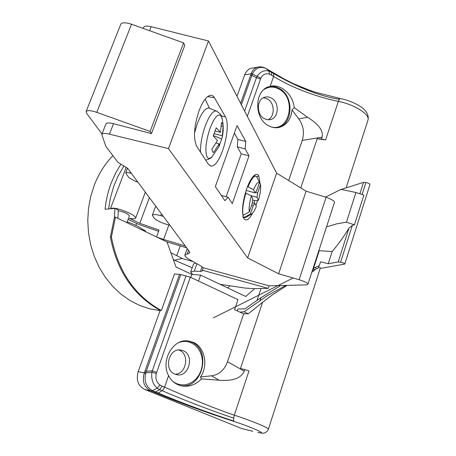 <?xml version="1.0" encoding="UTF-8"?>
<svg xmlns="http://www.w3.org/2000/svg" width="456" height="456" viewBox="0 0 456 456"><rect width="100%" height="100%" fill="white"/><g stroke="black" fill="none" stroke-linecap="round" stroke-linejoin="round"><path stroke-width="0.68" d="M249.284 211.989L252.253 203.393L252.818 199.033L251.359 195.983C249.449 202.891 248.759 208.232 249.284 211.989L243.059 215.323C242.13 210.301 243.071 202.886 245.881 193.065L251.359 195.983M245.733 191.657L246.286 190.494L254.961 192.831L256.608 190.768L259.538 182.263C257.982 181.545 255.97 184.036 253.519 189.736L248.058 186.806C250.971 179.749 253.502 176.181 255.651 176.101L253.696 175.879M250.543 195.55L257.047 197.305L257.623 192.979L255.229 192.335M251.666 205.092L253.291 205.536L254.932 203.444L252.271 202.72M255.651 176.101L256.5 176.512L259.538 182.263M255.018 175.93L254.551 175.805M247.477 186.652L248.058 186.806M254.961 192.831L253.519 189.736M245.356 192.922L245.881 193.065M243.19 216.942L244.154 217.404L250.344 214.092L253.291 205.536M250.344 214.092L251.644 213.932C253.103 212.941 254.665 210.421 256.34 206.374L254.932 203.444M244.154 217.404L244.792 217.672L246.086 217.312L251.644 213.932M254.117 203.222L254.744 200.611L258.432 200.281L257.047 197.305M254.904 200.697L252.607 200.07M258.432 200.281C260.29 193.6 260.992 188.345 260.536 184.515L259.464 182.485M257.623 192.979L260.536 184.515M260.131 183.751L258.774 175.856C257.817 174.203 256.471 173.924 254.744 175.018C251.872 177.19 249.141 181.91 246.548 189.166C242.296 202.829 241.429 212.678 243.96 218.709L244.045 218.846C246.297 221.428 249.215 219.433 252.806 212.855M243.55 217.238L244.319 217.54M257.566 200.361L255.941 205.542M276.615 173.155L208.483 40.966L168.469 148.605L247.665 257.942L276.615 173.155L306.09 191.167L326.063 197.26L299.142 279.688C305.435 281.802 308.364 283.341 307.925 284.287L306.403 284.875L269.057 285.815L268.202 288.369L254.106 288.671L245.22 288.089L219.997 284.282M225.338 116.73C231.865 127.013 220.237 168.406 210.655 165.961L208.278 164.131L196.77 146.382C193.156 138.499 193.897 126.66 198.993 110.871C202.88 100.896 206.847 95.68 210.906 95.23L212.621 95.686L214.081 97.065L225.338 116.73L221.32 116.08M228.131 197.266L224.905 200.68L215.352 186.589L237.08 125.548L245.773 141.445L245.146 148.901L249.01 155.844L232.309 203.547L228.131 197.266L221.331 195.413M307.931 284.287L334.43 202.51C334.949 201.278 332.162 199.528 326.063 197.26M143.486 27.748L143.537 27.531C144.142 25.998 146.695 25.724 151.204 26.704L208.483 40.966M247.665 257.942L278.633 273.794L299.142 279.688M192.609 274.495L190.688 272.027L194.307 271.126L200.44 271.423L202.595 270.887L202.373 270.231L203.251 267.735L200.868 265.956L189.679 259.652C186.133 257.583 184.537 256.072 184.88 255.126L189.799 252.858L189.32 251.387L127.583 168.247L117.927 162.325L105.803 146.273L101.796 134.429C102.264 133.22 104.817 133.129 109.451 134.155L168.469 148.605M203.251 267.735L269.057 285.815M278.633 273.794L306.09 191.167M202.373 270.231L268.202 288.369M190.733 271.901L193.555 263.944L195.721 263.055M193.213 261.647L182.2 258.478L174.534 260.251L192.215 267.723M170.869 252.687L182.2 258.478M174.534 260.251L173.269 259.361M143.269 230.571L143.566 229.773L144.934 230.377L145.914 231.842M143.566 229.773L142.585 229.453C139.547 226.888 134.417 224.358 127.207 221.855M110.409 237.057L114.45 217.221L115.453 217.147L111.406 237.017L110.409 237.057C116.964 271.063 133.551 295.505 160.17 310.371L138.202 371.606C135.882 380.025 138.1 385.993 144.86 389.504L242.153 428.703L252.818 431.285M236.989 96.273L244.678 74.841C246.422 70.891 248.742 68.674 251.638 68.195L252.55 68.035M267.934 119.791C275.196 116.679 274.843 102.817 267.41 98.912L263.437 97.698M175.007 374.182C186.344 374.37 189.958 354.055 179.339 350.168L178.849 349.974M115.453 217.147L167.033 242.033L176.005 266.971L191.822 274.432L200.617 275.105L245.71 296.463L254.727 288.659M108.631 208.945L110.363 198.098L113.857 185.94L118.064 176.096L123.946 166.018M117.95 218.35L118.309 210.022L114.929 208.381L105.108 209.258C106.02 199.996 108.089 191.138 111.315 182.685L115.624 173.058L120.886 164.143M114.929 208.381L114.45 217.221M160.079 310.627L149.773 308.832L139.701 305.463L130.046 300.55L120.994 294.171L112.735 286.419L105.433 277.442L99.243 267.393L94.289 256.46L90.676 244.855L88.487 232.805L87.763 220.556L88.515 208.341L90.727 196.399L94.352 184.971C98.787 173.656 104.965 163.881 112.888 155.656M111.406 237.017C117.99 271.16 134.651 295.665 161.384 310.536L174.5 273.936L180.798 274.529L190.334 277.219L237.998 299.632L234.572 309.692L243.658 313.859L227.498 361.716L244.273 371.121C241.19 378.201 232.822 381.239 219.159 380.23L211.555 375.807C219.148 374.741 224.46 370.044 227.498 361.716M190.762 277.425L191.822 274.432M160.17 310.371L161.384 310.536M145.584 373.435C144.045 381.199 146.194 386.865 152.025 390.439L152.389 390.627L157.195 388.244L159.685 389.68L155.49 391.966L152.389 390.627L150.85 390.923C144.045 387.241 141.867 381.239 144.318 372.917L145.584 373.435L146.268 371.292L152.275 370.825L151.922 372.25L145.709 372.928L144.455 372.569L179.556 274.324M144.86 389.504L150.85 390.923L152.025 390.439M190.334 277.219L156.271 373.498C155.194 378.452 156.431 382.305 159.988 385.046L162.114 386.152L159.685 389.68L162.108 390.661L163.408 389.384L164.525 387.321L168.595 375.641C160.352 360.764 173.006 338.58 188.037 340.906L193.048 342.217C204.693 346.851 208.666 365.484 200.497 376.935L211.555 375.807M168.595 375.641C170.812 380.002 174.112 383.103 178.49 384.944L182.126 385.981C189.525 387.019 195.966 384.653 201.455 378.879L219.159 380.23M201.455 378.879L200.497 376.935M287.132 285.359L272.699 294.616L262.582 302.317L240.449 368.533L244.781 369.599L244.273 371.121M244.781 369.599L248.993 370.91L234.316 415.171C216.361 409.089 193.11 399.747 164.565 387.155L162.114 386.152M180.741 385.679C202.51 389.51 211.96 349.729 191.372 342.011L187.604 340.871M179.236 342.41C183.306 341.031 187.262 341.156 191.104 342.787L194.723 344.953L197.796 348.019L200.178 351.827L201.751 356.193L202.447 360.901L202.219 365.729L201.09 370.432L199.112 374.786L196.371 378.571L192.996 381.604L189.166 383.73L185.056 384.83L180.872 384.847L176.831 383.77L173.394 381.843M183.147 350.698C194.729 354.985 189.137 377.283 177.031 374.746L174.944 374.154C163.413 370.055 168.64 347.922 180.57 350.008L183.147 350.698M262.582 302.317L248.286 313.774L243.658 313.859M248.172 313.751L244.205 311.904L239.674 312.041M248.286 313.774L246.958 313.187M243.931 311.875L266.925 295.938L285.849 285.393M311.898 272.044L314.327 270.59L314.646 269.599M237.262 310.929L237.907 309.02L244.963 308.826L260.969 297.66L259.954 300.698M261.003 288.523L256.939 300.624M198.52 281.067L200.617 275.105M280.742 285.524L260.969 297.66M288.676 180.525L302.225 140.402C304.608 132.645 303.445 125.457 298.726 118.851L292.011 109.97C291.031 119.329 286.761 125.143 279.209 127.423C275.544 128.221 271.93 127.629 268.379 125.651C253.576 118.195 254.425 89.878 269.479 86.48L270.14 86.304C273.988 85.443 277.841 86.053 281.705 88.133C288.916 92.431 293.111 98.952 294.291 107.696L307.589 117.3C318.681 124.163 323.521 130.798 322.113 137.193L321.508 139.017L317.159 138.732M277.664 127.686C293.06 124.762 294.411 96.467 279.619 88.612C276.285 86.668 272.848 85.973 269.302 86.532M292.011 109.97L294.291 107.696M300.778 187.918L317.182 138.732L325.578 139.952L338.363 101.397L337.577 101.232C321.018 97.812 295.63 89.821 274.54 77.001L273.623 76.437L270.14 86.304M325.578 139.952L321.508 139.017M310.952 90.841L293.442 83.676L283.837 78.808L268.989 70.241L271.4 72.265L269.034 71.13C264.178 69.848 260.171 71.655 257.002 76.545L256.454 77.697L251.849 75.411L252.567 73.604L251.176 73.752C252.396 70.178 254.642 67.961 257.908 67.1L258.917 66.929M271.2 71.563L273.503 73.53L271.4 72.265L271.48 75.154L273.623 76.437L273.503 73.53C298.138 87.66 320.066 96.256 339.292 99.322L340.37 98.542M268.778 70.104L266.258 68.645L269.034 71.13L269.502 74.18C265.711 73.074 262.838 74.391 260.889 78.124L247.323 116.32M266.013 68.474L265.683 68.292M265.928 68.468C260.239 66.086 255.782 67.796 252.567 73.604M252.322 431.125L242.153 428.703M257.857 432.391C269.268 435.149 252.584 427.432 233.979 421.452C206.653 412.629 181.004 403.281 157.041 393.408L158.283 393.095L155.49 391.966L154.259 392.285L151.135 391.037M263.904 89.575C268.852 86.401 274.01 86.309 279.38 89.302C296.565 98.393 289.811 131.619 271.525 127.047M271.468 98.017C279.699 102.321 278.924 118.03 270.38 119.597L267.296 119.717L264.263 118.628C256.072 114.473 256.631 98.855 265.01 97.065L268.27 96.871L271.468 98.017M326.536 226.871L336.762 223.845L346.452 222.157L355.914 192.512L363.882 195.025L354.432 224.842L352.283 225.481L348.994 228.04L338.215 261.926L328.234 263.745L320.682 261.767L318.117 268.214L312.406 270.476M355.914 192.512L341.014 189.354L325.555 197.106M318.829 250.646L332.139 251.547C338.261 244.353 343.875 236.516 348.994 228.04M354.432 224.842L346.452 222.157M313.124 268.259L319.399 265.74M328.234 263.745L332.139 251.547M315.552 267.301L316.27 268.96M318.573 267.353L321.526 268.276L344.799 264.035C344.394 263.317 342.997 262.719 340.609 262.24L338.215 261.926M341.316 189.411L363.529 182.366L365.911 182.56C368.231 182.953 369.582 183.597 369.964 184.498L369.947 184.555M339.458 190.072L339.954 189.838M359.898 193.771L363.529 182.366M159.988 385.046L157.195 388.244C152.834 384.311 151.073 378.976 151.922 372.25L156.271 373.498M118.252 210.74C124.209 211.994 127.948 213.704 129.458 215.859L126.899 222.67M156.516 236.96L159.053 230.041L139.798 223.332L129.436 218.321C133.135 219.079 135.204 219.017 135.637 218.122L135.666 217.882C135.438 216.657 133.255 215.015 129.116 212.958C119.21 208.654 112.974 207.252 110.415 208.751L110.403 208.785M128.147 219.347L138.242 224.215L158.591 231.312M156.932 237.16L163.59 239.48L168.857 225.025M139.798 223.332L149.374 197.59M166.474 241.765L186.692 247.847M185.33 246.018L163.59 239.48M163.333 216.395L160.746 215.66C155.764 214.331 152.965 214.189 152.338 215.243L154.071 218.042C156.397 220.39 160.865 222.591 167.489 224.637L169.985 225.35M151.472 133.585L150.109 131.436L96.803 112.353C90.795 110.363 87.233 110.107 86.099 111.589L120.772 24.253C122.06 22.344 125.645 22.338 131.527 24.236L183.603 42.887L184.777 45.389L151.472 133.585L113.515 123.69L109.451 134.155M101.916 134.189L105.94 123.895C106.618 122.698 109.149 122.63 113.515 123.69M131.425 173.417L130.216 173.086C127.56 172.408 126.05 172.385 125.679 173.018L128.9 177.675L134.389 180.832L137.9 182.143M86.099 111.589L86.572 113.23L102.013 133.95M183.603 42.887L150.109 131.436M194.512 133.009L197.357 123.536C201.432 113.042 205.274 107.867 208.888 107.998L210.854 108.807M209.458 108.186L205.126 99.14M222.328 119.66L221.53 116.69C218.68 112.552 214.884 116.32 210.136 127.993L210.079 128.153C205.85 141.138 204.835 150.708 207.035 156.858C208.278 158.979 210.016 158.853 212.251 156.488L219.028 146.479L219.165 143.857L213.55 152.509L212.49 151.483L211.852 149.232L217.495 140.488L213.283 135.991L216.247 127.788L220.453 132.268L221.502 122.464L222.528 123.599L223.115 125.919L222.186 137.438L219.131 146.216M222.186 137.438C223.679 130.661 223.531 123.907 221.736 117.181L221.736 117.181C221.764 115.317 219.906 113.253 216.155 110.99C212.798 110.888 209.184 115.807 205.32 125.753L205.257 125.936C201.894 135.597 200.315 144.352 200.532 152.184M218.846 146.86L219.028 146.479M213.55 152.509L212.519 151.54M214.879 130.98L220.453 132.268M221.405 126.261L223.115 125.919M213.944 133.705L222.095 135.689M213.385 135.603L221.656 138.955M216.167 143.007L219.165 143.857M234.367 133.163L237.884 139.428L245.773 141.445M226.147 196.724L241.264 153.832L237.285 146.872L237.884 139.428M237.285 146.872L245.146 148.901M241.264 153.832L249.01 155.844M258.774 175.856L256.734 176.956M243.527 217.888L243.96 218.709M256.147 204.961L255.502 204.63M194.307 271.126L196.924 263.733M202.099 266.72L200.44 271.423M176.689 255.748L180.228 245.904M138.202 371.606L144.318 372.917L144.455 372.569M145.036 370.967L146.268 371.292L180.798 274.529M154.259 392.285L157.041 393.408M233.597 418.123C208.694 409.636 184.868 400.488 162.108 390.661L158.283 393.095C181.887 402.962 207.013 412.275 233.666 421.025L233.597 418.123L234.316 415.171C250.675 420.403 268.875 427.922 268.385 429.181L320.351 267.911M227.761 287.964L229.909 285.781M271.48 75.154L269.502 74.18M298.726 118.851L307.589 117.3M251.638 68.195L257.908 67.1C260.233 66.49 262.867 66.912 265.814 68.366L283.837 78.808C285.712 79.942 294.793 84.52 300.396 86.822L314.572 92.044L340.25 98.519C345.397 99.402 351.052 101.426 357.225 104.595C365.495 109.047 369.103 114.137 368.055 119.871C369.913 114.313 354.095 104.344 338.363 101.397L339.292 99.322M346.138 187.878L367.872 120.435M268.345 429.313L268.385 429.181C267.581 431.108 266.179 432.396 264.189 433.046C263.203 433.337 261.294 433.177 258.461 432.573M322.113 137.193L302.225 140.402M260.889 78.124L252.373 74.014L251.079 74.049L251.176 73.752L244.678 74.841M241.372 104.777L251.849 75.411L250.595 75.422L251.079 74.049M250.595 75.422L240.625 103.33M260.518 79.07L256.454 77.697L244.604 111.042M233.979 421.452L233.666 421.025M319.263 250.64L313.62 268.065M313.477 268.117L314.207 269.77M313.357 268.168L314.087 269.821M352.283 225.481L340.609 262.24M365.911 182.56L362.132 194.473M156.636 372.364L152.275 370.825L186.071 275.737M187.154 254.089L188.505 250.293M151.204 26.704L149.642 30.723M160.746 215.66L161.424 213.818M130.216 173.086L130.541 172.231M96.803 112.353L131.527 24.236M207.571 96.638L214.508 97.738M216.982 111.338L208.888 107.998M242.803 216.48L244.045 218.834M182.126 385.981L181.539 385.867M177.031 374.746L176.7 374.689M277.904 127.657L279.209 127.423M269.644 119.74L270.38 119.597M293.197 277.978L213.419 317.86L293.197 277.978M369.964 184.498L344.799 264.035M126.169 167.38L110.415 208.751M145.339 192.153L135.637 218.122M187.222 248.566L184.925 255.001M143.218 28.426L143.566 27.542M152.361 215.175L155.707 206.123M127.509 168.201L125.679 173.018M135.888 225.344L136.606 223.429M209.845 165.665L210.655 165.961M205.662 160.096C209.196 159.235 211.39 158.032 212.251 156.488M212.787 151.951L213.248 152.372"/></g></svg>
